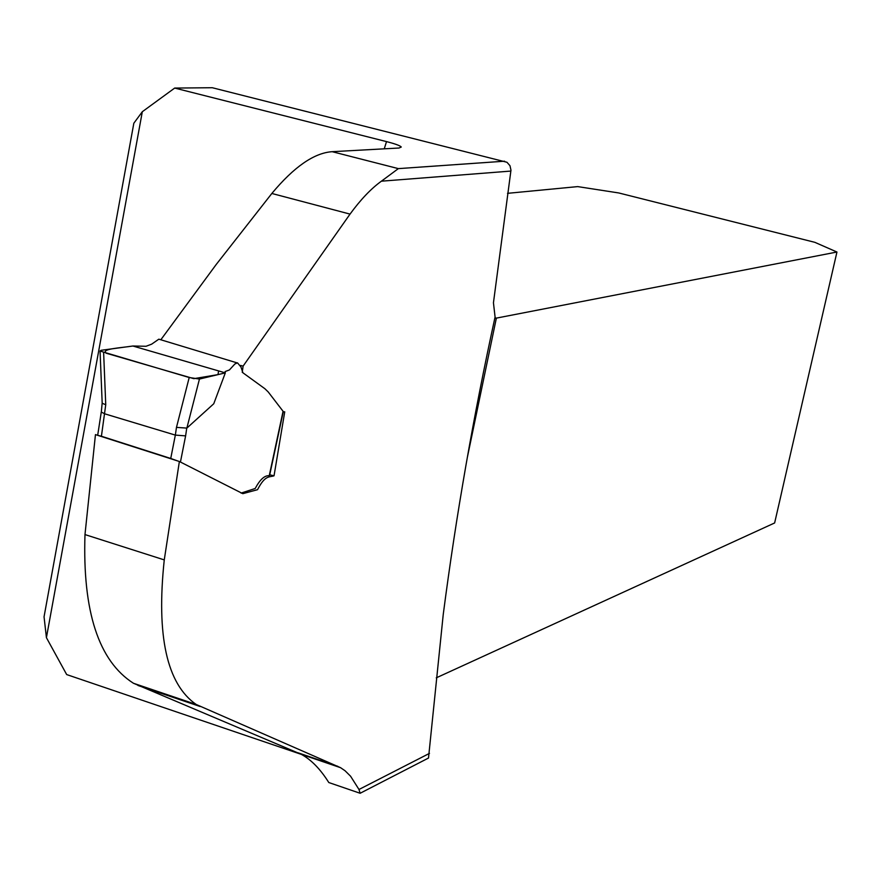 <?xml version="1.0" encoding="UTF-8"?>
<svg xmlns="http://www.w3.org/2000/svg" width="881" height="881" viewBox="0 0 881 881"><rect width="100%" height="100%" fill="white"/><g stroke="black" fill="none" stroke-linecap="round" stroke-linejoin="round"><path stroke-width="1.32" d="M142.315 111.722L46.418 637.668L44.05 616.81L133.835 123.219L142.315 111.722L174.691 88.067L212.299 87.726L506.971 162.269L509.978 165.705L510.969 170.176L493.448 302.778L495.078 316.995C473.383 416.317 456.105 515.495 443.231 614.542L428.507 758.034L360.131 793.274L328.8 782.537C320.376 769.091 311.202 759.686 301.269 754.323L133.427 683.249C98.65 661.025 82.495 611.469 84.983 534.58L95.456 434.608L179.372 461.501L164.262 559.898L84.983 534.58M46.418 637.668L66.681 674.571L301.401 754.4M429.488 753.365L358.985 789.486L350.583 776.227L345.066 770.765L340.595 767.703L196.144 704.448C166.828 684.019 156.201 635.84 164.262 559.898M283.242 411.845L284.739 411.834L274.035 475.795C269.201 477.436 265.181 474.903 257.538 489.682L242.837 493.668L179.372 461.501M242.253 372.3L243.09 366.122L350.032 214.105C360.615 199.602 371.077 188.622 381.396 181.189L398.344 168.623L332.17 151.686L399.038 148.019L401.273 147.017C400.15 145.651 395.228 143.856 386.517 141.61L174.691 88.067M160.827 339.769L216.098 264.63L271.844 193.468C294.012 166.85 314.121 152.92 332.17 151.686M436.26 677.841L774.63 522.962L836.95 252.021L814.848 242.33L618.726 192.95L577.694 186.607L507.522 193.335M240.623 365.45L243.09 366.122M274.035 475.795L269.729 474.815M494.869 317.986L496.366 318.118L467.47 456.81M836.95 252.021L496.366 318.118L494.924 317.722M358.985 789.486L360.131 793.274M269.377 475.112L283.065 411.273L268.198 391.935L264.884 388.719L242.914 372.784L240.931 366.948L237.496 362.851L234.886 363.974L229.412 369.954L225.107 371.562L225.327 372.872L199.447 379.05L186.86 428.1L176.475 427.384L189.206 377.52L100.049 351.056L101.106 350.297L132.888 346.013L146.048 346.277L151.653 344.163L158.833 339.174L237.044 362.873M283.065 411.273L283.264 411.823M132.888 346.013C120.994 347.918 100.709 348.755 106.161 353.204L193.831 378.665L217.981 374.623L218.609 370.923L132.888 346.013L225.327 372.872L213.753 403.762L186.86 428.1M269.234 475.751C264.674 475.255 259.994 479.506 255.193 488.492L241.075 493.096M101.315 412.077L104.872 413.872L175.341 435.104L176.475 427.384M102.185 403.278L105.742 404.709L101.414 436.249L170.738 458.461L175.341 435.104M189.206 377.52L199.447 379.05M177.544 460.917L170.738 458.461M101.414 436.249L97.582 435.291M186.739 428.177L185.616 435.875L175.352 435.104M101.392 411.317L97.681 435.28M102.163 402.54L102.152 403.223M510.881 171.068L381.396 181.189M384.248 148.834L386.517 141.61M504.582 161.201L398.344 168.623M350.032 214.105L271.844 193.468M137.998 685.484L200.152 706.507M298.009 752.792L337.852 766.338M185.616 435.875L180.44 462.051M103.628 352.466L105.742 404.709M495.816 318.327L495.056 318.118M196 704.404L133.427 683.26M340.738 767.747L301.269 754.323M283.264 411.724L269.608 475.377M102.163 403.113L101.304 412.165M100.071 351.508L102.196 403.399"/></g></svg>
